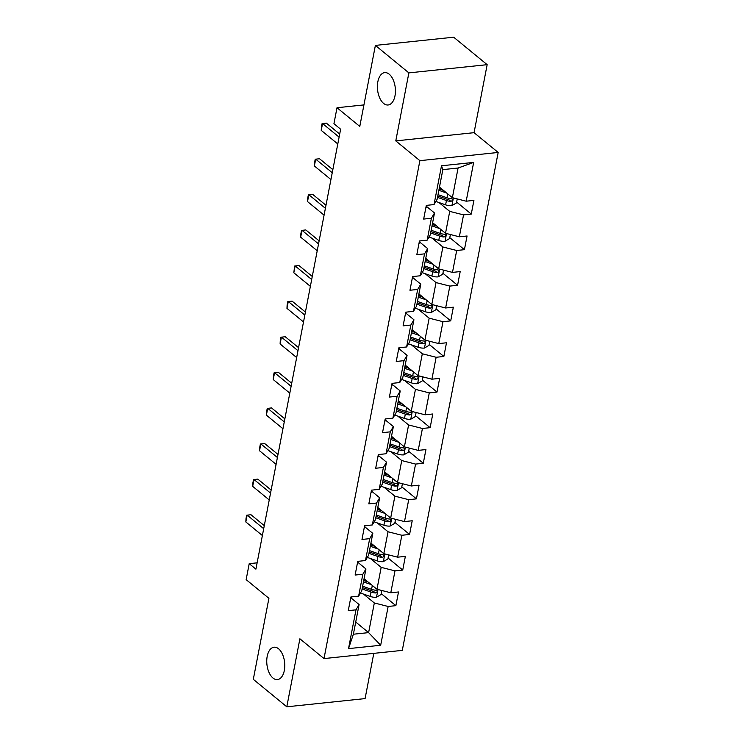 <?xml version="1.0" encoding="UTF-8"?>
<svg xmlns="http://www.w3.org/2000/svg" width="744" height="744" viewBox="0 0 744 744"><rect width="100%" height="100%" fill="white"/><g stroke="black" fill="none" stroke-linecap="round" stroke-linejoin="round"><path stroke-width="1.12" d="M383.606 103.416A16.275 8.909 84 0 1 377.413 85.653A16.275 8.909 84 0 1 384.722 72.624A16.275 8.909 84 0 1 389.224 74.205A16.275 8.909 84 0 1 395.417 91.958A16.275 8.909 84 0 1 388.108 104.988A16.275 8.909 84 0 1 383.606 103.416M272.955 677.998A16.275 8.909 84 0 1 266.761 660.244A16.275 8.909 84 0 1 274.071 647.215A16.275 8.909 84 0 1 278.582 648.796A16.275 8.909 84 0 1 284.766 666.55A16.275 8.909 84 0 1 277.466 679.579A16.275 8.909 84 0 1 272.955 677.998M487.162 64.672L453.673 37.2L375.385 45.403L408.875 72.884L395.78 140.886L419.886 160.667L498.173 152.455L474.058 132.674L487.162 64.672L408.875 72.884M419.886 160.667L324.003 658.58L402.29 650.377L498.173 152.455M324.003 658.58L299.897 638.798L286.793 706.8L365.081 698.597L373.795 653.362M286.793 706.8L253.313 679.328L268.909 598.316L246.143 579.632L249.212 563.664L255.908 569.16L340.631 129.205L333.935 123.709L337.013 107.731L359.789 126.415L375.385 45.403M439.481 187.116L452.371 197.69L458.081 168.023L442.847 169.623L437.137 199.29L434.031 204.572L426.303 205.381L423.671 219.071L431.39 218.262L427.177 240.163L419.449 240.972L416.817 254.671L424.536 253.862L420.323 275.764L412.594 276.573L409.963 290.262L417.682 289.453L413.459 311.364L405.74 312.173L403.108 325.863L410.828 325.054L406.605 346.964L398.886 347.774L396.245 361.463L403.973 360.654L399.751 382.556L392.032 383.365L389.391 397.064L397.119 396.254L392.897 418.156L385.178 418.965L382.537 432.655L390.265 431.846L386.043 453.756L378.324 454.565L375.683 468.255L383.411 467.446L379.189 489.357L371.47 490.166L368.829 503.855L376.548 503.046L372.335 524.948L364.607 525.757L361.975 539.456L369.694 538.647L365.481 560.548L357.752 561.357L355.121 575.047L362.839 574.238L358.627 596.149L350.898 596.958L348.266 610.647L355.985 609.838L348.518 648.629L380.677 645.262L368.615 632.623L374.325 602.956L363.518 594.093M434.031 204.572L441.499 165.773L473.658 162.406L466.19 201.196L473.909 200.387L471.278 214.077L456.639 202.07M380.677 645.262L388.145 606.472L395.873 605.663L398.505 591.964L390.786 592.773L394.999 570.871L402.727 570.062L405.359 556.373L397.64 557.182L401.853 535.271L409.581 534.462L412.213 520.772L404.494 521.581L408.716 499.67L416.435 498.861L419.067 485.172L411.348 485.981L415.571 464.079L423.289 463.27L425.931 449.571L418.202 450.38L422.425 428.479L430.144 427.67L432.785 413.98L425.057 414.789L429.279 392.879L436.998 392.069L439.639 378.38L431.911 379.189L436.133 357.278L443.852 356.469L446.493 342.779L438.774 343.589L442.987 321.687L450.715 320.878L453.347 307.179L445.628 307.988L449.841 286.087L457.569 285.278L460.201 271.588L452.482 272.397L456.695 250.486L464.423 249.677L467.055 235.988L459.336 236.797L463.549 214.886L471.278 214.077M427.177 240.163L430.283 234.881L434.496 212.979L426.517 206.432M438.923 202.508L449.729 211.38L445.517 233.291L432.627 222.707M434.496 212.979L431.39 218.262M463.549 214.886L449.729 211.38M459.336 236.797L445.517 233.291M420.323 275.764L423.42 270.481L427.642 248.58L419.663 242.032M432.069 238.108L442.875 246.98L438.662 268.882L425.773 258.308M427.642 248.58L424.536 253.862M456.695 250.486L442.875 246.98M452.482 272.397L438.662 268.882M413.459 311.364L416.566 306.082L420.788 284.171L412.808 277.624M425.215 273.708L436.021 282.581L431.799 304.482L418.909 293.908M420.788 284.171L417.682 289.453M449.841 286.087L436.021 282.581M445.628 307.988L431.799 304.482M406.605 346.964L409.712 341.682L413.934 319.771L405.954 313.224M418.351 309.309L429.167 318.172L424.945 340.082L412.055 329.508M413.934 319.771L410.828 325.054M442.987 321.687L429.167 318.172M438.774 343.589L424.945 340.082M399.751 382.556L402.857 377.273L407.08 355.372L399.1 348.824M411.497 344.9L422.313 353.772L418.091 375.683L405.201 365.099M407.08 355.372L403.973 360.654M436.133 357.278L422.313 353.772M431.911 379.189L418.091 375.683M392.897 418.156L396.003 412.874L400.226 390.972L392.246 384.425M404.643 380.5L415.459 389.372L411.237 411.274L398.347 400.7M400.226 390.972L397.119 396.254M429.279 392.879L415.459 389.372M425.057 414.789L411.237 411.274M386.043 453.756L389.149 448.474L393.371 426.563L385.392 420.016M397.789 416.101L408.605 424.973L404.383 446.874L391.493 436.3M393.371 426.563L390.265 431.846M422.425 428.479L408.605 424.973M418.202 450.38L404.383 446.874M379.189 489.357L382.295 484.074L386.508 462.163L378.538 455.616M390.935 451.701L401.751 460.564L397.529 482.475L384.639 471.901M386.508 462.163L383.411 467.446M415.571 464.079L401.751 460.564M411.348 485.981L397.529 482.475M372.335 524.948L375.441 519.665L379.654 497.764L371.675 491.217M384.081 487.292L394.887 496.164L390.674 518.075L377.785 507.492M379.654 497.764L376.548 503.046M408.716 499.67L394.887 496.164M404.494 521.581L390.674 518.075M365.481 560.548L368.587 555.266L372.8 533.364L364.82 526.817M377.227 522.893L388.033 531.765L383.82 553.666L370.931 543.092M372.8 533.364L369.694 538.647M401.853 535.271L388.033 531.765M397.64 557.182L383.82 553.666M358.627 596.149L361.733 590.866L365.946 568.955L357.966 562.408M370.373 558.493L381.179 567.365L376.966 589.267L364.076 578.692M365.946 568.955L362.839 574.238M394.999 570.871L381.179 567.365M390.786 592.773L376.966 589.267M348.518 648.629L353.381 634.223L359.092 604.556L351.112 598.009M355.725 622.049L368.615 632.623L353.381 634.223M359.092 604.556L355.985 609.838M388.145 606.472L374.325 602.956M363.928 104.913L337.013 107.731M257.126 562.836L249.212 563.664M473.658 162.406L458.081 168.023M442.847 169.623L441.499 165.773M466.19 201.196L452.371 197.69M395.873 605.663L381.235 593.647M366.281 581.389L363.928 579.455M402.727 570.062L388.089 558.047M373.135 545.789L370.782 543.855M409.581 534.462L394.943 522.455M379.998 510.189L377.636 508.254M416.435 498.861L401.797 486.855M386.852 474.588L384.49 472.654M423.289 463.27L408.651 451.255M393.706 438.988L391.344 437.063M430.144 427.67L415.505 415.654M400.56 403.397L398.198 401.462M436.998 392.069L422.36 380.063M407.414 367.796L405.062 365.862M443.852 356.469L429.214 344.463M414.269 332.196L411.916 330.262M450.715 320.878L436.077 308.862M421.123 296.596L418.77 294.661M457.569 285.278L442.931 273.262M427.977 261.005L425.624 259.07M464.423 249.677L449.785 237.671M434.831 225.404L432.478 223.47M441.694 189.804L439.332 187.869M395.78 140.886L474.058 132.674M350.424 599.45A6.733 2.734 10.9 0 0 351.001 598.604A6.733 2.734 10.9 0 0 351.019 598.436M262.39 535.541L245.827 521.953L246.004 518.652L246.664 515.229L250.951 514.709L264.287 525.655M245.827 521.953L247.148 515.108L263.702 528.696M368.15 582.041L363.723 580.487M371.321 584.644L363.453 581.892M381.839 590.504L381.058 594.54L376.39 597.265A6.733 2.734 -169.1 0 1 370.205 596.428L360.459 593.024M362.096 588.969L371.042 592.094A6.733 2.734 10.9 0 0 375.469 592.959C377.496 592.057 377.673 591.145 375.999 590.215A6.733 2.734 -169.1 0 1 371.563 589.35L362.626 586.226M375.469 592.959L373.544 591.378A3.432 1.395 -169.1 0 1 372.381 591.071L362.365 587.565M376.817 590.504L375.999 590.215M357.278 563.85A6.733 2.734 10.9 0 0 357.855 563.013A6.733 2.734 10.9 0 0 357.873 562.845M269.244 499.94L252.681 486.362L252.858 483.051L253.518 479.629L257.805 479.117L271.142 490.054M252.681 486.362L254.002 479.517L270.556 493.095M364.132 528.249A6.733 2.734 10.9 0 0 364.709 527.412A6.733 2.734 10.9 0 0 364.727 527.245M276.098 464.349L259.535 450.762L259.712 447.451L260.372 444.029L264.659 443.517L278.005 454.454M259.535 450.762L260.856 443.917L277.41 457.504M375.004 546.44L370.577 544.896M378.175 549.044L370.307 546.291M388.694 554.903L387.912 558.939L383.244 561.664A6.733 2.734 -169.1 0 1 377.059 560.827L367.313 557.423M368.95 553.369L377.896 556.493A6.733 2.734 10.9 0 0 382.323 557.358C384.35 556.456 384.527 555.545 382.853 554.624A6.733 2.734 -169.1 0 1 378.426 553.759L369.48 550.625M382.323 557.358L380.398 555.777A3.432 1.395 -169.1 0 1 379.235 555.47L369.219 551.964M383.672 554.903L382.853 554.624M381.858 510.84L377.441 509.296M385.029 513.444L377.171 510.691M395.548 519.312L394.766 523.339L390.098 526.064A6.733 2.734 -169.1 0 1 383.913 525.236L374.167 521.823M375.804 517.768L384.75 520.893A6.733 2.734 10.9 0 0 389.186 521.758C391.204 520.856 391.381 519.944 389.707 519.024A6.733 2.734 -169.1 0 1 385.28 518.159L376.334 515.034M389.186 521.758L387.252 520.177A3.432 1.395 -169.1 0 1 386.099 519.87L376.073 516.364M390.526 519.312L389.707 519.024M370.986 492.658A6.733 2.734 10.9 0 0 371.563 491.812A6.733 2.734 10.9 0 0 371.582 491.644M282.953 428.749L266.389 415.161L266.566 411.86L267.226 408.437L271.523 407.917L284.859 418.863M266.389 415.161L267.71 408.317L284.273 421.904M377.84 457.058A6.733 2.734 10.9 0 0 378.417 456.212A6.733 2.734 10.9 0 0 378.436 456.044M289.807 393.148L273.243 379.561L273.42 376.259L274.08 372.837L278.377 372.316L291.713 383.262M273.243 379.561L274.564 372.716L291.127 386.303M384.695 421.457A6.733 2.734 10.9 0 0 385.271 420.62A6.733 2.734 10.9 0 0 385.29 420.453M296.661 357.548L280.107 343.97L280.274 340.659L280.934 337.237L285.231 336.725L298.567 347.662M280.107 343.97L281.418 337.125L297.981 350.703M388.712 475.239L384.295 473.696M391.893 477.843L384.025 475.1M402.402 483.712L401.63 487.739L396.952 490.463A6.733 2.734 -169.1 0 1 390.767 489.636L381.021 486.232M382.658 482.168L391.604 485.302A6.733 2.734 10.9 0 0 396.041 486.167C398.059 485.265 398.235 484.344 396.561 483.423A6.733 2.734 -169.1 0 1 392.135 482.558L383.188 479.434M396.041 486.167L394.106 484.586A3.432 1.395 -169.1 0 1 392.953 484.27L382.928 480.773M397.38 483.712L396.561 483.423M395.566 439.648L391.149 438.095M398.747 442.252L390.879 439.499M409.256 448.111L408.484 452.147L403.806 454.872A6.733 2.734 -169.1 0 1 397.622 454.035L387.884 450.632M389.512 446.577L398.459 449.702A6.733 2.734 10.9 0 0 402.895 450.566C404.922 449.664 405.089 448.753 403.415 447.823A6.733 2.734 -169.1 0 1 398.989 446.958L390.042 443.833M402.895 450.566L400.969 448.985A3.432 1.395 -169.1 0 1 399.807 448.678L389.782 445.172M404.243 448.111L403.415 447.823M402.42 404.048L398.003 402.504M405.601 406.652L397.733 403.899M416.11 412.511L415.338 416.547L410.66 419.272A6.733 2.734 -169.1 0 1 404.485 418.435L394.738 415.031M396.366 410.976L405.313 414.101A6.733 2.734 10.9 0 0 409.749 414.966C411.776 414.064 411.953 413.153 410.279 412.232A6.733 2.734 -169.1 0 1 405.843 411.367L396.896 408.233M409.749 414.966L407.824 413.385A3.432 1.395 -169.1 0 1 406.661 413.078L396.636 409.572M411.097 412.511L410.279 412.232M409.284 368.447L404.857 366.904M412.455 371.051L404.587 368.299M422.964 376.92L422.192 380.947L417.524 383.672A6.733 2.734 -169.1 0 1 411.339 382.844L401.593 379.431M403.22 375.376L412.167 378.501A6.733 2.734 10.9 0 0 416.603 379.366C418.63 378.464 418.807 377.552 417.133 376.631A6.733 2.734 -169.1 0 1 412.697 375.767L403.75 372.642M416.603 379.366L414.678 377.785A3.432 1.395 -169.1 0 1 413.515 377.478L403.49 373.972M417.951 376.92L417.133 376.631M416.138 332.847L411.711 331.303M419.309 335.451L411.441 332.708M429.827 341.319L429.046 345.346L424.378 348.071A6.733 2.734 -169.1 0 1 418.193 347.243L408.447 343.83M410.084 339.776L419.03 342.91A6.733 2.734 10.9 0 0 423.457 343.774C425.484 342.872 425.661 341.952 423.987 341.031A6.733 2.734 -169.1 0 1 419.551 340.166L410.604 337.041M423.457 343.774L421.532 342.194A3.432 1.395 -169.1 0 1 420.369 341.877L410.353 338.381M424.805 341.319L423.987 341.031M422.992 297.256L418.565 295.703M426.163 299.86L418.295 297.107M436.682 305.719L435.9 309.755L431.232 312.48A6.733 2.734 -169.1 0 1 425.047 311.643L415.301 308.239M416.938 304.184L425.884 307.309A6.733 2.734 10.9 0 0 430.311 308.174C432.338 307.272 432.515 306.361 430.841 305.431A6.733 2.734 -169.1 0 1 426.405 304.566L417.458 301.441M430.311 308.174L428.386 306.593A3.432 1.395 -169.1 0 1 427.223 306.286L417.207 302.78M431.659 305.719L430.841 305.431M429.846 261.656L425.419 260.112M433.017 264.26L425.149 261.507M443.536 270.118L442.754 274.155L438.086 276.88A6.733 2.734 -169.1 0 1 431.901 276.043L422.155 272.639M423.792 268.584L432.738 271.709A6.733 2.734 10.9 0 0 437.165 272.574C439.192 271.672 439.369 270.76 437.695 269.839A6.733 2.734 -169.1 0 1 433.259 268.975L424.322 265.841M437.165 272.574L435.24 270.993A3.432 1.395 -169.1 0 1 434.078 270.686L424.061 267.18M438.514 270.118L437.695 269.839M391.549 385.857A6.733 2.734 10.9 0 0 392.125 385.02A6.733 2.734 10.9 0 0 392.144 384.853M303.515 321.957L286.961 308.369L287.128 305.059L287.788 301.636L292.085 301.125L305.421 312.062M286.961 308.369L288.272 301.525L304.835 315.112M398.403 350.266A6.733 2.734 10.9 0 0 398.979 349.42A6.733 2.734 10.9 0 0 399.007 349.252M310.369 286.356L293.815 272.769L294.643 266.045L298.939 265.524L312.275 276.47M293.815 272.769L295.136 265.924L311.69 279.512M405.257 314.666A6.733 2.734 10.9 0 0 405.843 313.819A6.733 2.734 10.9 0 0 405.861 313.652M317.223 250.756L300.669 237.169L300.846 233.867L301.506 230.445L305.793 229.924L319.13 240.87M300.669 237.169L301.99 230.324L318.544 243.911M412.12 279.065A6.733 2.734 10.9 0 0 412.697 278.228A6.733 2.734 10.9 0 0 412.715 278.061M324.086 215.156L307.523 201.578L307.7 198.267L308.36 194.844L312.647 194.333L325.984 205.27M307.523 201.578L308.844 194.733L325.398 208.311M418.974 243.465A6.733 2.734 10.9 0 0 419.551 242.628A6.733 2.734 10.9 0 0 419.57 242.46M330.941 179.564L314.377 165.977L314.554 162.666L315.214 159.244L319.502 158.732L332.838 169.669M314.377 165.977L315.698 159.132L332.252 172.72M436.7 226.055L432.273 224.511M439.871 228.659L432.004 225.906M450.39 234.527L449.608 238.554L444.94 241.279A6.733 2.734 -169.1 0 1 438.755 240.452L429.009 237.038M430.646 232.984L439.592 236.108A6.733 2.734 10.9 0 0 444.019 236.973C446.047 236.071 446.223 235.16 444.549 234.239A6.733 2.734 -169.1 0 1 440.123 233.374L431.176 230.249M444.019 236.973L442.094 235.392A3.432 1.395 -169.1 0 1 440.932 235.085L430.916 231.579M445.368 234.518L444.549 234.239M425.828 207.874A6.733 2.734 10.9 0 0 426.405 207.027A6.733 2.734 10.9 0 0 426.424 206.86M337.795 143.964L321.231 130.377L321.408 127.075L322.068 123.653L326.356 123.132L339.692 134.078M321.231 130.377L322.552 123.532L339.106 137.119M443.554 190.455L439.137 188.911M446.726 193.059L438.867 190.315M457.244 198.927L456.463 202.954L451.794 205.679A6.733 2.734 -169.1 0 1 445.61 204.851L435.863 201.438M437.5 197.383L446.447 200.517A6.733 2.734 10.9 0 0 450.883 201.382C452.901 200.48 453.077 199.559 451.403 198.639A6.733 2.734 -169.1 0 1 446.977 197.774L438.03 194.649M450.883 201.382L448.948 199.801A3.432 1.395 -169.1 0 1 447.795 199.485L437.77 195.988M452.222 198.927L451.403 198.639M376.511 597.19L377.98 589.527M371.563 589.35L372.316 585.454M370.205 596.428L371.042 592.094M383.365 561.599L384.834 553.927M378.426 553.759L379.17 549.863M377.059 560.827L377.896 556.493M390.219 525.999L391.697 518.326M385.28 518.159L386.024 514.262M383.913 525.236L384.75 520.893M397.073 490.398L398.552 482.735M392.135 482.558L392.879 478.662M390.767 489.636L391.604 485.302M403.927 454.798L405.406 447.135M398.989 446.958L399.742 443.061M397.622 454.035L398.459 449.702M410.781 419.207L412.26 411.534M405.843 411.367L406.596 407.47M404.485 418.435L405.313 414.101M417.635 383.606L419.114 375.934M412.697 375.767L413.45 371.87M411.339 382.844L412.167 378.501M424.489 348.006L425.968 340.343M419.551 340.166L420.304 336.269M418.193 347.243L419.03 342.91M431.343 312.406L432.822 304.742M426.405 304.566L427.158 300.669M425.047 311.643L425.884 307.309M438.207 276.815L439.676 269.142M433.259 268.975L434.012 265.078M431.901 276.043L432.738 271.709M445.061 241.214L446.53 233.542M440.123 233.374L440.867 229.478M438.755 240.452L439.592 236.108M451.915 205.614L453.394 197.951M446.977 197.774L447.721 193.877M445.61 204.851L446.447 200.517M351.001 598.604L351.326 596.911M357.855 563.013L358.18 561.311M364.709 527.412L365.034 525.72M371.563 491.812L371.888 490.119M378.417 456.212L378.743 454.519M385.271 420.62L385.597 418.918M392.125 385.02L392.451 383.327M398.979 349.42L399.314 347.727M405.843 313.819L406.168 312.127M412.697 278.228L413.022 276.526M419.551 242.628L419.876 240.935M426.405 207.027L426.731 205.335"/></g></svg>
